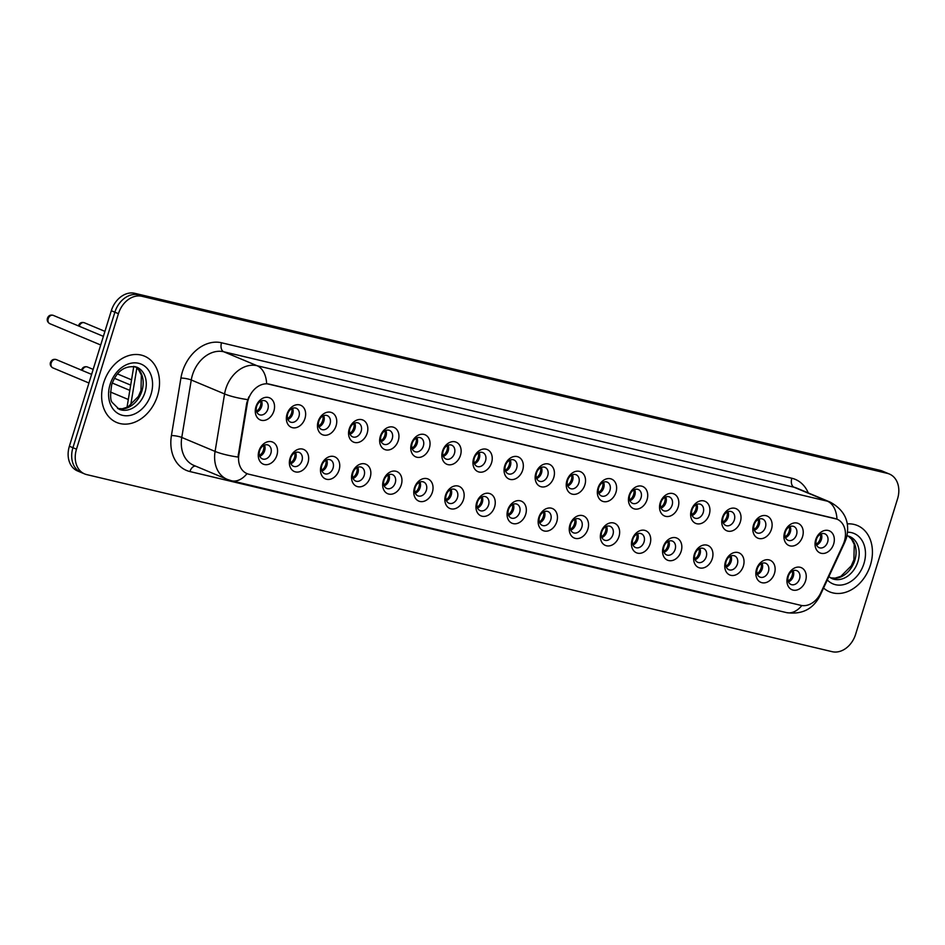 <?xml version="1.0" encoding="UTF-8"?>
<svg xmlns="http://www.w3.org/2000/svg" width="945" height="945" viewBox="0 0 945 945"><rect width="100%" height="100%" fill="white"/><g stroke="black" fill="none" stroke-linecap="round" stroke-linejoin="round"><path stroke-width="1.42" d="M307.999 462.625A11.99 9.178 -67.3 0 1 295.478 471.898A11.99 9.178 -67.3 0 1 290.032 458.349A11.99 9.178 -67.3 0 1 302.542 449.076A11.99 9.178 -67.3 0 1 307.999 462.625M290.741 458.041A7.489 5.741 112.7 0 0 293.458 466.275A7.489 5.741 112.7 0 0 301.963 460.699A7.489 5.741 112.7 0 0 299.246 452.466A7.489 5.741 112.7 0 0 290.741 458.041M339.09 470.008A11.99 9.178 -67.3 0 1 326.58 479.28A11.99 9.178 -67.3 0 1 321.135 465.743A11.99 9.178 -67.3 0 1 333.644 456.459A11.99 9.178 -67.3 0 1 339.09 470.008M321.832 465.424A7.489 5.741 112.7 0 0 324.56 473.669A7.489 5.741 112.7 0 0 333.065 468.094A7.489 5.741 112.7 0 0 330.337 459.849A7.489 5.741 112.7 0 0 321.832 465.424M370.192 477.39A11.99 9.178 -67.3 0 1 357.683 486.675A11.99 9.178 -67.3 0 1 352.225 473.126A11.99 9.178 -67.3 0 1 364.746 463.853A11.99 9.178 -67.3 0 1 370.192 477.39M352.934 472.807A7.489 5.741 112.7 0 0 355.651 481.052A7.489 5.741 112.7 0 0 364.156 475.477A7.489 5.741 112.7 0 0 361.439 467.232A7.489 5.741 112.7 0 0 352.934 472.807M401.294 484.785A11.99 9.178 -67.3 0 1 388.773 494.058A11.99 9.178 -67.3 0 1 383.327 480.521A11.99 9.178 -67.3 0 1 395.837 471.236A11.99 9.178 -67.3 0 1 401.294 484.785M384.036 480.202A7.489 5.741 112.7 0 0 386.753 488.447A7.489 5.741 112.7 0 0 395.258 482.871A7.489 5.741 112.7 0 0 392.541 474.626A7.489 5.741 112.7 0 0 384.036 480.202M432.385 492.168A11.99 9.178 -67.3 0 1 419.875 501.452A11.99 9.178 -67.3 0 1 414.43 487.904A11.99 9.178 -67.3 0 1 426.939 478.631A11.99 9.178 -67.3 0 1 432.385 492.168M415.127 487.585A7.489 5.741 112.7 0 0 417.855 495.83A7.489 5.741 112.7 0 0 426.36 490.254A7.489 5.741 112.7 0 0 423.643 482.009A7.489 5.741 112.7 0 0 415.127 487.585M463.487 499.562A11.99 9.178 -67.3 0 1 450.978 508.835A11.99 9.178 -67.3 0 1 445.52 495.286A11.99 9.178 -67.3 0 1 458.041 486.013A11.99 9.178 -67.3 0 1 463.487 499.562M446.229 494.979A7.489 5.741 112.7 0 0 448.946 503.212A7.489 5.741 112.7 0 0 457.451 497.637A7.489 5.741 112.7 0 0 454.734 489.404A7.489 5.741 112.7 0 0 446.229 494.979M494.589 506.945A11.99 9.178 -67.3 0 1 482.068 516.218A11.99 9.178 -67.3 0 1 476.623 502.681A11.99 9.178 -67.3 0 1 489.132 493.396A11.99 9.178 -67.3 0 1 494.589 506.945M477.331 502.362A7.489 5.741 112.7 0 0 480.048 510.607A7.489 5.741 112.7 0 0 488.553 505.032A7.489 5.741 112.7 0 0 485.836 496.786A7.489 5.741 112.7 0 0 477.331 502.362M525.68 514.328A11.99 9.178 -67.3 0 1 513.17 523.613A11.99 9.178 -67.3 0 1 507.725 510.064A11.99 9.178 -67.3 0 1 520.234 500.791A11.99 9.178 -67.3 0 1 525.68 514.328M508.422 509.745A7.489 5.741 112.7 0 0 511.15 517.99A7.489 5.741 112.7 0 0 519.655 512.414A7.489 5.741 112.7 0 0 516.939 504.169A7.489 5.741 112.7 0 0 508.422 509.745M556.782 521.723A11.99 9.178 -67.3 0 1 544.273 530.995A11.99 9.178 -67.3 0 1 538.815 517.458A11.99 9.178 -67.3 0 1 551.337 508.174A11.99 9.178 -67.3 0 1 556.782 521.723M539.524 517.139A7.489 5.741 112.7 0 0 542.241 525.385A7.489 5.741 112.7 0 0 550.746 519.809A7.489 5.741 112.7 0 0 548.029 511.564A7.489 5.741 112.7 0 0 539.524 517.139M587.885 529.106A11.99 9.178 -67.3 0 1 575.363 538.39A11.99 9.178 -67.3 0 1 569.918 524.841A11.99 9.178 -67.3 0 1 582.439 515.568A11.99 9.178 -67.3 0 1 587.885 529.106M570.626 524.522A7.489 5.741 112.7 0 0 573.343 532.767A7.489 5.741 112.7 0 0 581.848 527.192A7.489 5.741 112.7 0 0 579.131 518.947A7.489 5.741 112.7 0 0 570.626 524.522M618.987 536.5A11.99 9.178 -67.3 0 1 606.466 545.773A11.99 9.178 -67.3 0 1 601.02 532.224A11.99 9.178 -67.3 0 1 613.529 522.951A11.99 9.178 -67.3 0 1 618.987 536.5M601.717 531.917A7.489 5.741 112.7 0 0 604.446 540.15A7.489 5.741 112.7 0 0 612.951 534.575A7.489 5.741 112.7 0 0 610.234 526.341A7.489 5.741 112.7 0 0 601.717 531.917M650.077 543.883A11.99 9.178 -67.3 0 1 637.568 553.156A11.99 9.178 -67.3 0 1 632.122 539.619A11.99 9.178 -67.3 0 1 644.632 530.334A11.99 9.178 -67.3 0 1 650.077 543.883M632.819 539.3A7.489 5.741 112.7 0 0 635.536 547.545A7.489 5.741 112.7 0 0 644.041 541.969A7.489 5.741 112.7 0 0 641.324 533.724A7.489 5.741 112.7 0 0 632.819 539.3M681.18 551.266A11.99 9.178 -67.3 0 1 668.658 560.55A11.99 9.178 -67.3 0 1 663.213 547.001A11.99 9.178 -67.3 0 1 675.734 537.729A11.99 9.178 -67.3 0 1 681.18 551.266M663.922 546.683A7.489 5.741 112.7 0 0 666.638 554.928A7.489 5.741 112.7 0 0 675.143 549.352A7.489 5.741 112.7 0 0 672.427 541.107A7.489 5.741 112.7 0 0 663.922 546.683M712.282 558.66A11.99 9.178 -67.3 0 1 699.761 567.933A11.99 9.178 -67.3 0 1 694.315 554.396A11.99 9.178 -67.3 0 1 706.825 545.111A11.99 9.178 -67.3 0 1 712.282 558.66M695.012 554.077A7.489 5.741 112.7 0 0 697.741 562.322A7.489 5.741 112.7 0 0 706.246 556.747A7.489 5.741 112.7 0 0 703.529 548.502A7.489 5.741 112.7 0 0 695.012 554.077M743.372 566.043A11.99 9.178 -67.3 0 1 730.863 575.328A11.99 9.178 -67.3 0 1 725.417 561.779A11.99 9.178 -67.3 0 1 737.927 552.506A11.99 9.178 -67.3 0 1 743.372 566.043M726.114 561.46A7.489 5.741 112.7 0 0 728.831 569.705A7.489 5.741 112.7 0 0 737.348 564.13A7.489 5.741 112.7 0 0 734.619 555.884A7.489 5.741 112.7 0 0 726.114 561.46M774.475 573.438A11.99 9.178 -67.3 0 1 761.965 582.711A11.99 9.178 -67.3 0 1 756.508 569.162A11.99 9.178 -67.3 0 1 769.029 559.889A11.99 9.178 -67.3 0 1 774.475 573.438M757.217 568.855A7.489 5.741 112.7 0 0 759.934 577.088A7.489 5.741 112.7 0 0 768.439 571.512A7.489 5.741 112.7 0 0 765.722 563.279A7.489 5.741 112.7 0 0 757.217 568.855M805.577 580.821A11.99 9.178 -67.3 0 1 793.056 590.093A11.99 9.178 -67.3 0 1 787.61 576.556A11.99 9.178 -67.3 0 1 800.12 567.272A11.99 9.178 -67.3 0 1 805.577 580.821M788.307 576.237A7.489 5.741 112.7 0 0 791.036 584.482A7.489 5.741 112.7 0 0 799.541 578.907A7.489 5.741 112.7 0 0 796.824 570.662A7.489 5.741 112.7 0 0 788.307 576.237M276.897 455.23A11.99 9.178 -67.3 0 1 264.387 464.515A11.99 9.178 -67.3 0 1 258.93 450.966A11.99 9.178 -67.3 0 1 271.451 441.693A11.99 9.178 -67.3 0 1 276.897 455.23M259.639 450.647A7.489 5.741 112.7 0 0 262.356 458.892A7.489 5.741 112.7 0 0 270.861 453.316A7.489 5.741 112.7 0 0 268.144 445.071A7.489 5.741 112.7 0 0 259.639 450.647M304.987 418.411A11.99 9.178 -67.3 0 1 292.477 427.695A11.99 9.178 -67.3 0 1 287.02 414.146A11.99 9.178 -67.3 0 1 299.541 404.873A11.99 9.178 -67.3 0 1 304.987 418.411M287.729 413.827A7.489 5.741 112.7 0 0 290.446 422.072A7.489 5.741 112.7 0 0 298.951 416.497A7.489 5.741 112.7 0 0 296.234 408.252A7.489 5.741 112.7 0 0 287.729 413.827M336.089 425.805A11.99 9.178 -67.3 0 1 323.568 435.078A11.99 9.178 -67.3 0 1 318.122 421.541A11.99 9.178 -67.3 0 1 330.632 412.256A11.99 9.178 -67.3 0 1 336.089 425.805M318.831 421.222A7.489 5.741 112.7 0 0 321.548 429.467A7.489 5.741 112.7 0 0 330.053 423.892A7.489 5.741 112.7 0 0 327.336 415.646A7.489 5.741 112.7 0 0 318.831 421.222M367.18 433.188A11.99 9.178 -67.3 0 1 354.67 442.473A11.99 9.178 -67.3 0 1 349.225 428.924A11.99 9.178 -67.3 0 1 361.734 419.651A11.99 9.178 -67.3 0 1 367.18 433.188M349.922 428.605A7.489 5.741 112.7 0 0 352.639 436.85A7.489 5.741 112.7 0 0 361.155 431.274A7.489 5.741 112.7 0 0 358.427 423.029A7.489 5.741 112.7 0 0 349.922 428.605M398.282 440.583A11.99 9.178 -67.3 0 1 385.773 449.855A11.99 9.178 -67.3 0 1 380.315 436.306A11.99 9.178 -67.3 0 1 392.837 427.034A11.99 9.178 -67.3 0 1 398.282 440.583M381.024 435.999A7.489 5.741 112.7 0 0 383.741 444.233A7.489 5.741 112.7 0 0 392.246 438.657A7.489 5.741 112.7 0 0 389.529 430.424A7.489 5.741 112.7 0 0 381.024 435.999M429.384 447.965A11.99 9.178 -67.3 0 1 416.863 457.238A11.99 9.178 -67.3 0 1 411.418 443.701A11.99 9.178 -67.3 0 1 423.927 434.416A11.99 9.178 -67.3 0 1 429.384 447.965M412.126 443.382A7.489 5.741 112.7 0 0 414.843 451.627A7.489 5.741 112.7 0 0 423.348 446.052A7.489 5.741 112.7 0 0 420.631 437.807A7.489 5.741 112.7 0 0 412.126 443.382M460.475 455.348A11.99 9.178 -67.3 0 1 447.965 464.633A11.99 9.178 -67.3 0 1 442.52 451.084A11.99 9.178 -67.3 0 1 455.029 441.811A11.99 9.178 -67.3 0 1 460.475 455.348M443.217 450.765A7.489 5.741 112.7 0 0 445.934 459.01A7.489 5.741 112.7 0 0 454.45 453.435A7.489 5.741 112.7 0 0 451.722 445.189A7.489 5.741 112.7 0 0 443.217 450.765M491.577 462.743A11.99 9.178 -67.3 0 1 479.068 472.016A11.99 9.178 -67.3 0 1 473.61 458.479A11.99 9.178 -67.3 0 1 486.132 449.194A11.99 9.178 -67.3 0 1 491.577 462.743M474.319 458.16A7.489 5.741 112.7 0 0 477.036 466.405A7.489 5.741 112.7 0 0 485.541 460.829A7.489 5.741 112.7 0 0 482.824 452.584A7.489 5.741 112.7 0 0 474.319 458.16M522.679 470.126A11.99 9.178 -67.3 0 1 510.158 479.41A11.99 9.178 -67.3 0 1 504.713 465.861A11.99 9.178 -67.3 0 1 517.222 456.589A11.99 9.178 -67.3 0 1 522.679 470.126M505.421 465.542A7.489 5.741 112.7 0 0 508.138 473.788A7.489 5.741 112.7 0 0 516.643 468.212A7.489 5.741 112.7 0 0 513.926 459.967A7.489 5.741 112.7 0 0 505.421 465.542M553.77 477.52A11.99 9.178 -67.3 0 1 541.261 486.793A11.99 9.178 -67.3 0 1 535.815 473.244A11.99 9.178 -67.3 0 1 548.324 463.971A11.99 9.178 -67.3 0 1 553.77 477.52M536.512 472.937A7.489 5.741 112.7 0 0 539.241 481.17A7.489 5.741 112.7 0 0 547.746 475.595A7.489 5.741 112.7 0 0 545.017 467.362A7.489 5.741 112.7 0 0 536.512 472.937M584.872 484.903A11.99 9.178 -67.3 0 1 572.363 494.176A11.99 9.178 -67.3 0 1 566.905 480.639A11.99 9.178 -67.3 0 1 579.427 471.354A11.99 9.178 -67.3 0 1 584.872 484.903M567.614 480.32A7.489 5.741 112.7 0 0 570.331 488.565A7.489 5.741 112.7 0 0 578.836 482.989A7.489 5.741 112.7 0 0 576.119 474.744A7.489 5.741 112.7 0 0 567.614 480.32M615.975 492.286A11.99 9.178 -67.3 0 1 603.453 501.571A11.99 9.178 -67.3 0 1 598.008 488.022A11.99 9.178 -67.3 0 1 610.517 478.749A11.99 9.178 -67.3 0 1 615.975 492.286M598.717 487.703A7.489 5.741 112.7 0 0 601.433 495.948A7.489 5.741 112.7 0 0 609.938 490.372A7.489 5.741 112.7 0 0 607.222 482.127A7.489 5.741 112.7 0 0 598.717 487.703M647.065 499.681A11.99 9.178 -67.3 0 1 634.556 508.953A11.99 9.178 -67.3 0 1 629.11 495.416A11.99 9.178 -67.3 0 1 641.62 486.132A11.99 9.178 -67.3 0 1 647.065 499.681M629.807 495.097A7.489 5.741 112.7 0 0 632.536 503.342A7.489 5.741 112.7 0 0 641.041 497.767A7.489 5.741 112.7 0 0 638.324 489.522A7.489 5.741 112.7 0 0 629.807 495.097M678.167 507.063A11.99 9.178 -67.3 0 1 665.658 516.348A11.99 9.178 -67.3 0 1 660.201 502.799A11.99 9.178 -67.3 0 1 672.722 493.526A11.99 9.178 -67.3 0 1 678.167 507.063M660.909 502.48A7.489 5.741 112.7 0 0 663.626 510.725A7.489 5.741 112.7 0 0 672.131 505.15A7.489 5.741 112.7 0 0 669.414 496.905A7.489 5.741 112.7 0 0 660.909 502.48M709.27 514.458A11.99 9.178 -67.3 0 1 696.749 523.731A11.99 9.178 -67.3 0 1 691.303 510.182A11.99 9.178 -67.3 0 1 703.824 500.909A11.99 9.178 -67.3 0 1 709.27 514.458M692.012 509.875A7.489 5.741 112.7 0 0 694.729 518.108A7.489 5.741 112.7 0 0 703.234 512.533A7.489 5.741 112.7 0 0 700.517 504.299A7.489 5.741 112.7 0 0 692.012 509.875M740.36 521.841A11.99 9.178 -67.3 0 1 727.851 531.114A11.99 9.178 -67.3 0 1 722.405 517.577A11.99 9.178 -67.3 0 1 734.915 508.292A11.99 9.178 -67.3 0 1 740.36 521.841M723.102 517.258A7.489 5.741 112.7 0 0 725.831 525.503A7.489 5.741 112.7 0 0 734.336 519.927A7.489 5.741 112.7 0 0 731.619 511.682A7.489 5.741 112.7 0 0 723.102 517.258M771.463 529.224A11.99 9.178 -67.3 0 1 758.953 538.508A11.99 9.178 -67.3 0 1 753.496 524.959A11.99 9.178 -67.3 0 1 766.017 515.686A11.99 9.178 -67.3 0 1 771.463 529.224M754.204 524.64A7.489 5.741 112.7 0 0 756.921 532.885A7.489 5.741 112.7 0 0 765.426 527.31A7.489 5.741 112.7 0 0 762.709 519.065A7.489 5.741 112.7 0 0 754.204 524.64M802.565 536.618A11.99 9.178 -67.3 0 1 790.044 545.891A11.99 9.178 -67.3 0 1 784.598 532.354A11.99 9.178 -67.3 0 1 797.119 523.069A11.99 9.178 -67.3 0 1 802.565 536.618M785.307 532.035A7.489 5.741 112.7 0 0 788.024 540.28A7.489 5.741 112.7 0 0 796.529 534.705A7.489 5.741 112.7 0 0 793.812 526.459A7.489 5.741 112.7 0 0 785.307 532.035M833.667 544.001A11.99 9.178 -67.3 0 1 821.146 553.286A11.99 9.178 -67.3 0 1 815.7 539.737A11.99 9.178 -67.3 0 1 828.21 530.464A11.99 9.178 -67.3 0 1 833.667 544.001M816.397 539.418A7.489 5.741 112.7 0 0 819.126 547.663A7.489 5.741 112.7 0 0 827.631 542.087A7.489 5.741 112.7 0 0 824.914 533.842A7.489 5.741 112.7 0 0 816.397 539.418M273.885 411.028A11.99 9.178 -67.3 0 1 261.375 420.301A11.99 9.178 -67.3 0 1 255.93 406.763A11.99 9.178 -67.3 0 1 268.439 397.479A11.99 9.178 -67.3 0 1 273.885 411.028M256.627 406.444A7.489 5.741 112.7 0 0 259.343 414.69A7.489 5.741 112.7 0 0 267.86 409.114A7.489 5.741 112.7 0 0 265.132 400.869A7.489 5.741 112.7 0 0 256.627 406.444M295.584 452.478A7.489 5.741 -67.3 0 1 295.75 458.101A7.489 5.741 -67.3 0 1 290.895 463.664M326.686 459.861A7.489 5.741 -67.3 0 1 326.84 465.483A7.489 5.741 -67.3 0 1 321.997 471.047M357.777 467.255A7.489 5.741 -67.3 0 1 357.942 472.878A7.489 5.741 -67.3 0 1 353.099 478.43M388.879 474.638A7.489 5.741 -67.3 0 1 389.045 480.261A7.489 5.741 -67.3 0 1 384.19 485.824M419.982 482.033A7.489 5.741 -67.3 0 1 420.135 487.655A7.489 5.741 -67.3 0 1 415.292 493.207M451.072 489.415A7.489 5.741 -67.3 0 1 451.237 495.038A7.489 5.741 -67.3 0 1 446.394 500.602M482.174 496.798A7.489 5.741 -67.3 0 1 482.34 502.421A7.489 5.741 -67.3 0 1 477.485 507.985M513.277 504.193A7.489 5.741 -67.3 0 1 513.43 509.816A7.489 5.741 -67.3 0 1 508.587 515.368M544.367 511.576A7.489 5.741 -67.3 0 1 544.533 517.198A7.489 5.741 -67.3 0 1 539.689 522.762M575.47 518.97A7.489 5.741 -67.3 0 1 575.635 524.593A7.489 5.741 -67.3 0 1 570.78 530.145M606.572 526.353A7.489 5.741 -67.3 0 1 606.725 531.976A7.489 5.741 -67.3 0 1 601.882 537.54M637.662 533.736A7.489 5.741 -67.3 0 1 637.828 539.359A7.489 5.741 -67.3 0 1 632.985 544.922M668.765 541.131A7.489 5.741 -67.3 0 1 668.93 546.753A7.489 5.741 -67.3 0 1 664.087 552.305M699.867 548.513A7.489 5.741 -67.3 0 1 700.032 554.136A7.489 5.741 -67.3 0 1 695.177 559.7M730.957 555.908A7.489 5.741 -67.3 0 1 731.123 561.531A7.489 5.741 -67.3 0 1 726.28 567.083M762.06 563.291A7.489 5.741 -67.3 0 1 762.225 568.914A7.489 5.741 -67.3 0 1 757.382 574.477M793.162 570.674A7.489 5.741 -67.3 0 1 793.327 576.296A7.489 5.741 -67.3 0 1 788.473 581.86M264.482 445.095A7.489 5.741 -67.3 0 1 264.647 450.718A7.489 5.741 -67.3 0 1 259.804 456.27M292.572 408.275A7.489 5.741 -67.3 0 1 292.737 413.898A7.489 5.741 -67.3 0 1 287.894 419.45M323.674 415.658A7.489 5.741 -67.3 0 1 323.84 421.281A7.489 5.741 -67.3 0 1 318.985 426.845M354.777 423.053A7.489 5.741 -67.3 0 1 354.93 428.676A7.489 5.741 -67.3 0 1 350.087 434.228M385.867 430.436A7.489 5.741 -67.3 0 1 386.032 436.058A7.489 5.741 -67.3 0 1 381.189 441.622M416.969 437.818A7.489 5.741 -67.3 0 1 417.135 443.441A7.489 5.741 -67.3 0 1 412.28 449.005M448.072 445.213A7.489 5.741 -67.3 0 1 448.225 450.836A7.489 5.741 -67.3 0 1 443.382 456.388M479.162 452.596A7.489 5.741 -67.3 0 1 479.328 458.219A7.489 5.741 -67.3 0 1 474.484 463.782M510.265 459.991A7.489 5.741 -67.3 0 1 510.43 465.613A7.489 5.741 -67.3 0 1 505.575 471.165M541.367 467.373A7.489 5.741 -67.3 0 1 541.52 472.996A7.489 5.741 -67.3 0 1 536.677 478.56M572.457 474.756A7.489 5.741 -67.3 0 1 572.623 480.379A7.489 5.741 -67.3 0 1 567.78 485.943M603.56 482.151A7.489 5.741 -67.3 0 1 603.725 487.774A7.489 5.741 -67.3 0 1 598.87 493.325M634.662 489.534A7.489 5.741 -67.3 0 1 634.816 495.156A7.489 5.741 -67.3 0 1 629.972 500.72M665.752 496.928A7.489 5.741 -67.3 0 1 665.918 502.551A7.489 5.741 -67.3 0 1 661.075 508.103M696.855 504.311A7.489 5.741 -67.3 0 1 697.02 509.934A7.489 5.741 -67.3 0 1 692.165 515.497M727.957 511.694A7.489 5.741 -67.3 0 1 728.111 517.317A7.489 5.741 -67.3 0 1 723.268 522.88M759.048 519.088A7.489 5.741 -67.3 0 1 759.213 524.711A7.489 5.741 -67.3 0 1 754.37 530.263M790.15 526.471A7.489 5.741 -67.3 0 1 790.315 532.094A7.489 5.741 -67.3 0 1 785.46 537.658M821.252 533.866A7.489 5.741 -67.3 0 1 821.406 539.489A7.489 5.741 -67.3 0 1 816.563 545.041M261.481 400.881A7.489 5.741 -67.3 0 1 261.635 406.504A7.489 5.741 -67.3 0 1 256.792 412.067M247.389 403.196A20.223 15.498 -67.3 0 1 248.204 399.794A20.223 15.498 -67.3 0 1 269.313 384.142L835.156 518.557A20.223 15.498 -67.3 0 1 836.998 519.159A20.223 15.498 -67.3 0 1 843.082 544.698L820.697 592.976A20.223 15.498 -67.3 0 1 800.852 605.343L248.866 474.225A20.223 15.498 -67.3 0 1 247.011 473.622A20.223 15.498 -67.3 0 1 238.872 454.769L247.389 403.196L246.751 402.924L248.889 396.829M103.631 382.914A35.957 27.547 112.7 0 0 116.684 422.474A35.957 27.547 112.7 0 0 157.52 395.707A35.957 27.547 112.7 0 0 144.467 356.147A35.957 27.547 112.7 0 0 103.631 382.914A35.957 27.547 112.7 0 0 116.684 422.474A35.957 27.547 112.7 0 0 157.52 395.707A35.957 27.547 112.7 0 0 144.467 356.147A35.957 27.547 112.7 0 0 103.631 382.914M823.579 588.026A35.957 27.547 112.7 0 0 829.592 591.83A35.957 27.547 112.7 0 0 870.428 565.063A35.957 27.547 112.7 0 0 857.375 525.503A35.957 27.547 112.7 0 0 847.346 523.896A35.957 27.547 112.7 0 1 857.375 525.503L857.375 525.503A35.957 27.547 112.7 0 1 870.428 565.063A35.957 27.547 112.7 0 1 829.592 591.83A35.957 27.547 112.7 0 1 823.579 588.026M750.224 603.985A37.457 28.693 -67.3 0 1 744.825 603.371L189.933 471.555A37.457 28.693 -67.3 0 1 171.423 435.527A7.489 1.429 -170.6 0 1 181.771 437.452L215.082 451.415L224.579 393.947A29.956 22.952 -67.3 0 1 225.772 388.903A29.956 22.952 -67.3 0 1 257.052 365.715A26.212 16.715 103.4 0 1 266.644 383.67L836.975 519.148A26.212 16.715 -76.6 0 0 827.383 501.193A29.956 22.952 -67.3 0 1 830.123 502.09L796.824 488.14A29.956 22.952 112.7 0 0 794.072 487.242L223.752 351.764A29.956 22.952 112.7 0 0 192.461 374.952A29.956 22.952 112.7 0 0 191.268 379.996L181.771 437.452A29.956 22.952 112.7 0 0 193.843 465.389L227.154 479.339A29.956 22.952 -67.3 0 1 215.082 451.415A26.212 4.985 9.4 0 0 237.998 457.061L246.751 402.924M84.637 473.929L77.537 470.953A22.467 17.211 112.7 0 1 69.375 446.229L111.321 310.716A22.467 17.211 112.7 0 1 134.792 293.316L880.256 470.397A22.467 17.211 112.7 0 1 882.311 471.071L885.867 472.559A22.467 17.211 112.7 0 0 883.811 471.886L138.348 294.805A22.467 17.211 112.7 0 0 114.877 312.204L72.93 447.717A22.467 17.211 112.7 0 0 81.093 472.441A22.467 17.211 112.7 0 1 72.93 447.717L114.877 312.204A22.467 17.211 112.7 0 1 138.348 294.805L883.811 471.886A22.467 17.211 112.7 0 1 885.867 472.559L889.422 474.047A22.467 17.211 112.7 0 0 887.367 473.374L141.892 296.293A22.467 17.211 112.7 0 0 118.432 313.693L76.486 449.194A22.467 17.211 112.7 0 0 84.637 473.929A22.467 17.211 112.7 0 0 86.704 474.603L832.167 651.684A22.467 17.211 112.7 0 0 855.627 634.284L897.573 498.771A22.467 17.211 112.7 0 0 889.422 474.047M256.508 411.288A8.245 6.308 112.7 0 0 260.725 401.223M259.521 455.49A8.245 6.308 112.7 0 0 263.431 450.103A8.245 6.308 112.7 0 0 263.726 445.438M287.611 418.67A8.245 6.308 112.7 0 0 291.816 408.618M318.701 426.065A8.245 6.308 112.7 0 0 322.918 416.001M349.804 433.448A8.245 6.308 112.7 0 0 354.021 423.395M380.906 440.842A8.245 6.308 112.7 0 0 385.111 430.778M290.611 462.885A8.245 6.308 112.7 0 0 294.533 457.486A8.245 6.308 112.7 0 0 294.828 452.82M321.713 470.267A8.245 6.308 112.7 0 0 325.635 464.881A8.245 6.308 112.7 0 0 325.93 460.203M352.816 477.65A8.245 6.308 112.7 0 0 356.726 472.264A8.245 6.308 112.7 0 0 357.021 467.598M411.996 448.225A8.245 6.308 112.7 0 0 416.213 438.161M443.099 455.608A8.245 6.308 112.7 0 0 447.316 445.556M474.201 463.003A8.245 6.308 112.7 0 0 478.406 452.938M383.906 485.045A8.245 6.308 112.7 0 0 387.828 479.647A8.245 6.308 112.7 0 0 388.123 474.981M415.009 492.428A8.245 6.308 112.7 0 0 418.93 487.041A8.245 6.308 112.7 0 0 419.226 482.375M446.111 499.822A8.245 6.308 112.7 0 0 450.021 494.424A8.245 6.308 112.7 0 0 450.316 489.758M505.291 470.386A8.245 6.308 112.7 0 0 509.509 460.333M536.394 477.78A8.245 6.308 112.7 0 0 540.611 467.716M567.496 485.163A8.245 6.308 112.7 0 0 571.701 475.099M598.587 492.546A8.245 6.308 112.7 0 0 602.804 482.493M629.689 499.94A8.245 6.308 112.7 0 0 633.906 489.876M477.201 507.205A8.245 6.308 112.7 0 0 481.123 501.819A8.245 6.308 112.7 0 0 481.418 497.141M508.304 514.588A8.245 6.308 112.7 0 0 512.225 509.201A8.245 6.308 112.7 0 0 512.521 504.535M539.406 521.983A8.245 6.308 112.7 0 0 543.316 516.584A8.245 6.308 112.7 0 0 543.611 511.918M570.496 529.365A8.245 6.308 112.7 0 0 574.418 523.979A8.245 6.308 112.7 0 0 574.714 519.313M601.599 536.76A8.245 6.308 112.7 0 0 605.521 531.362A8.245 6.308 112.7 0 0 605.816 526.696M660.791 507.323A8.245 6.308 112.7 0 0 664.996 497.271M691.882 514.718A8.245 6.308 112.7 0 0 696.099 504.654M722.984 522.101A8.245 6.308 112.7 0 0 727.201 512.036M754.086 529.483A8.245 6.308 112.7 0 0 758.292 519.431M785.177 536.878A8.245 6.308 112.7 0 0 789.394 526.814M816.279 544.261A8.245 6.308 112.7 0 0 820.496 534.208M632.701 544.143A8.245 6.308 112.7 0 0 636.611 538.756A8.245 6.308 112.7 0 0 636.906 534.079M663.792 551.526A8.245 6.308 112.7 0 0 667.713 546.139A8.245 6.308 112.7 0 0 668.009 541.473M694.894 558.92A8.245 6.308 112.7 0 0 698.816 553.522A8.245 6.308 112.7 0 0 699.111 548.856M725.996 566.303A8.245 6.308 112.7 0 0 729.906 560.917A8.245 6.308 112.7 0 0 730.201 556.251M757.087 573.698A8.245 6.308 112.7 0 0 761.008 568.299A8.245 6.308 112.7 0 0 761.304 563.633M788.189 581.081A8.245 6.308 112.7 0 0 792.111 575.694A8.245 6.308 112.7 0 0 792.406 571.016M238.872 454.769L238.223 454.498M791.839 478.253A7.489 4.772 -76.6 0 0 794.072 487.242L827.383 501.193L257.052 365.715L223.752 351.764A7.489 4.772 -76.6 0 1 221.52 342.775L791.839 478.253A37.457 28.693 -67.3 0 1 808.258 492.924M247.649 399.617A26.212 4.985 9.4 0 1 224.579 393.947L191.268 379.996A7.489 1.429 -170.6 0 0 180.92 378.059A37.457 28.693 -67.3 0 1 221.52 342.775M801.844 605.544A26.212 16.715 103.4 0 1 786.453 612.596L231.56 480.781A26.212 16.715 -76.6 0 0 247.035 473.622M819.433 595.374A26.212 0.827 24.9 0 1 819.965 595.822C813.007 609.218 801.832 614.805 786.453 612.596M844.31 541.532A26.212 0.827 24.9 0 1 844.913 542.028L819.965 595.822M171.423 435.527L180.92 378.059M887.367 473.374L880.256 470.397M141.892 296.293L134.792 293.316M118.432 313.693L111.321 310.716M76.486 449.194L69.375 446.229M195.402 466.05A7.489 4.772 -76.6 0 0 189.933 471.555M745.038 602.756A7.489 4.772 -76.6 0 0 744.825 603.371M136.871 367.877L130.682 405.287M48.195 318.737A4.489 3.437 112.7 0 0 49.825 323.674C47.64 322.387 46.837 320.591 47.427 318.288C48.478 315.512 50.439 314.543 53.298 315.382A4.489 3.437 112.7 0 0 48.195 318.737M52.837 367.877C50.652 366.589 49.849 364.794 50.439 362.49C51.621 359.797 53.57 358.828 56.31 359.596A4.489 3.437 112.7 0 0 51.207 362.939A4.489 3.437 112.7 0 0 52.837 367.877L88.948 383.008M117.641 408.523A22.834 17.494 112.7 0 0 141.915 390.958A22.834 17.494 112.7 0 0 135.194 366.613M119.094 409.256A22.834 17.494 112.7 0 0 145.022 392.258A22.834 17.494 112.7 0 0 136.73 367.132C124.988 365.03 116.66 370.877 111.723 384.662C110.069 394.951 110.317 400.952 112.443 402.676L119.094 409.256M151.058 394.171A27.322 20.932 112.7 0 0 138.631 363.293A27.322 20.932 112.7 0 0 110.104 384.45A27.322 20.932 112.7 0 0 122.519 415.327A27.322 20.932 112.7 0 0 151.058 394.171M78.459 325.919L78.529 325.682C79.581 322.895 81.542 321.926 84.4 322.777A4.489 3.437 112.7 0 0 79.297 326.119A4.489 3.437 112.7 0 0 79.25 326.261M81.471 370.133L81.53 369.885C82.711 367.192 84.672 366.223 87.412 366.979A4.489 3.437 112.7 0 0 82.309 370.322A4.489 3.437 112.7 0 0 82.262 370.464M117.463 374.078L118.503 374.362A4.489 3.437 112.7 0 0 117.393 374.161M830.549 577.879A22.834 17.494 112.7 0 0 854.823 560.314A22.834 17.494 112.7 0 0 848.102 535.969M828.859 576.651L832.002 578.612A22.834 17.494 112.7 0 0 857.93 561.613A22.834 17.494 112.7 0 0 849.638 536.488L847.039 535.744M827.324 579.97A27.322 20.932 112.7 0 0 863.966 563.527A27.322 20.932 112.7 0 0 847.618 532.2M844.913 542.028L846.401 538.142C850.323 522.219 844.901 510.194 830.123 502.09M231.56 480.781L227.154 479.339M126.996 407.437L133.788 366.341M49.825 323.674L100.713 344.996M53.298 315.382L103.383 336.361M56.31 359.596L91.618 374.385M112.278 383.032L129.808 390.38M110.423 392.01L128.307 399.487M135.135 366.601L138.608 369.731L141.348 375.118L140.994 390.427L138.372 396.487L128.012 406.941L122.248 408.772L117.582 408.488M84.4 322.777L104.93 331.376M87.412 366.979L93.165 369.389M114.499 378.319L130.682 385.099M118.503 374.362L131.556 379.831M848.043 535.957L851.516 539.075L854.256 544.474L853.902 559.783L851.28 565.842L840.92 576.296L835.156 578.127L830.49 577.844"/></g></svg>
